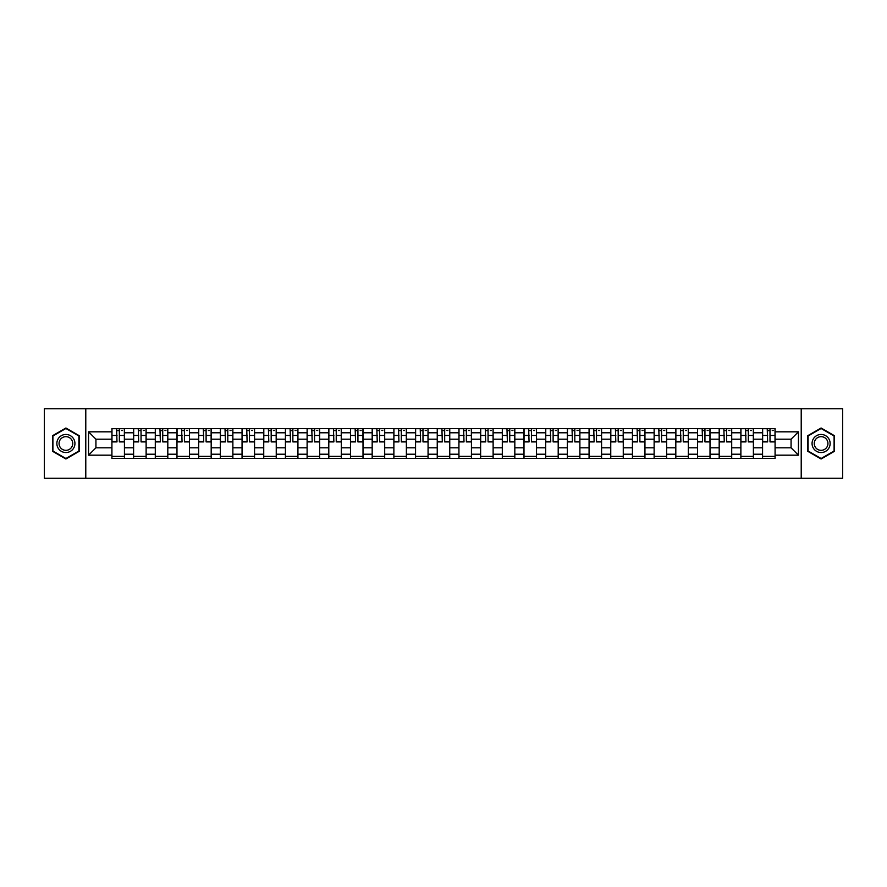 <?xml version="1.0" encoding="UTF-8"?>
<svg xmlns="http://www.w3.org/2000/svg" width="887" height="887" viewBox="0 0 887 887"><rect width="100%" height="100%" fill="white"/><g stroke="black" fill="none" stroke-linecap="round" stroke-linejoin="round"><path stroke-width="1.33" d="M801.216 478.259L842.65 478.259L842.65 408.741L44.35 408.741L44.35 478.259L801.216 478.259L801.216 408.741M133.604 458.446L133.604 432.789L124.435 432.789L124.435 458.446M124.435 432.789L124.435 428.554M133.604 432.789L133.604 428.554M146.122 428.554L146.122 458.446M155.292 458.446L155.292 428.554M167.809 428.554L167.809 458.446M176.979 458.446L176.979 428.554M189.496 428.554L189.496 458.446M198.666 458.446L198.666 428.554M211.184 428.554L211.184 458.446M220.364 458.446L220.364 428.554M232.871 428.554L232.871 458.446M242.051 458.446L242.051 428.554M254.558 428.554L254.558 458.446M263.738 458.446L263.738 428.554M276.245 428.554L276.245 458.446M285.426 458.446L285.426 428.554M297.932 428.554L297.932 458.446M307.113 458.446L307.113 428.554M319.63 428.554L319.63 458.446M328.8 458.446L328.8 428.554M341.318 428.554L341.318 458.446M350.487 458.446L350.487 428.554M363.005 428.554L363.005 458.446M372.174 458.446L372.174 428.554M384.692 428.554L384.692 458.446M393.872 458.446L393.872 428.554M406.379 428.554L406.379 458.446M415.559 458.446L415.559 428.554M428.066 428.554L428.066 458.446M437.247 458.446L437.247 428.554M449.753 428.554L449.753 458.446M458.934 458.446L458.934 428.554M471.44 428.554L471.44 458.446M480.621 458.446L480.621 428.554M493.128 428.554L493.128 458.446M502.308 458.446L502.308 428.554M514.826 428.554L514.826 458.446M523.995 458.446L523.995 428.554M536.513 428.554L536.513 458.446M545.682 458.446L545.682 428.554M558.2 428.554L558.2 458.446M567.37 458.446L567.37 428.554M579.887 428.554L579.887 458.446M589.068 458.446L589.068 428.554M601.574 428.554L601.574 458.446M610.755 458.446L610.755 428.554M623.262 428.554L623.262 458.446M632.442 458.446L632.442 428.554M644.949 428.554L644.949 458.446M654.129 458.446L654.129 428.554M666.636 428.554L666.636 458.446M675.816 458.446L675.816 428.554M688.334 428.554L688.334 458.446M697.504 458.446L697.504 428.554M710.021 428.554L710.021 458.446M719.191 458.446L719.191 428.554M731.708 428.554L731.708 458.446M740.878 458.446L740.878 428.554M753.396 428.554L753.396 458.446M762.565 458.446L762.565 428.554M762.565 447.813L753.396 447.813M740.878 447.813L731.708 447.813M719.191 447.813L710.021 447.813M697.504 447.813L688.334 447.813M675.816 447.813L666.636 447.813M654.129 447.813L644.949 447.813M632.442 447.813L623.262 447.813M610.755 447.813L601.574 447.813M589.068 447.813L579.887 447.813M567.37 447.813L558.2 447.813M545.682 447.813L536.513 447.813M523.995 447.813L514.826 447.813M502.308 447.813L493.128 447.813M480.621 447.813L471.44 447.813M458.934 447.813L449.753 447.813M437.247 447.813L428.066 447.813M415.559 447.813L406.379 447.813M393.872 447.813L384.692 447.813M372.174 447.813L363.005 447.813M350.487 447.813L341.318 447.813M328.8 447.813L319.63 447.813M307.113 447.813L297.932 447.813M285.426 447.813L276.245 447.813M263.738 447.813L254.558 447.813M242.051 447.813L232.871 447.813M220.364 447.813L211.184 447.813M198.666 447.813L189.496 447.813M176.979 447.813L167.809 447.813M155.292 447.813L146.122 447.813M133.604 447.813L124.435 447.813M762.565 439.187L753.396 439.187M740.878 439.187L731.708 439.187M719.191 439.187L710.021 439.187M697.504 439.187L688.334 439.187M675.816 439.187L666.636 439.187M654.129 439.187L644.949 439.187M632.442 439.187L623.262 439.187M610.755 439.187L601.574 439.187M589.068 439.187L579.887 439.187M567.37 439.187L558.2 439.187M545.682 439.187L536.513 439.187M523.995 439.187L514.826 439.187M502.308 439.187L493.128 439.187M480.621 439.187L471.44 439.187M458.934 439.187L449.753 439.187M437.247 439.187L428.066 439.187M415.559 439.187L406.379 439.187M393.872 439.187L384.692 439.187M372.174 439.187L363.005 439.187M350.487 439.187L341.318 439.187M328.8 439.187L319.63 439.187M307.113 439.187L297.932 439.187M285.426 439.187L276.245 439.187M263.738 439.187L254.558 439.187M242.051 439.187L232.871 439.187M220.364 439.187L211.184 439.187M198.666 439.187L189.496 439.187M176.979 439.187L167.809 439.187M155.292 439.187L146.122 439.187M133.604 439.187L124.435 439.187M95.929 447.813L111.917 447.813L111.917 439.187L95.929 439.187L95.929 447.813L88.556 455.175L88.556 431.825L111.917 431.825L111.917 439.187M775.083 439.187L775.083 447.813L791.071 447.813L791.071 439.187L775.083 439.187L775.083 428.554L111.917 428.554L111.917 431.825M775.083 431.825L798.444 431.825L798.444 455.175L775.083 455.175L775.083 447.813M111.917 447.813L111.917 458.446L775.083 458.446L775.083 455.175M111.917 455.175L88.556 455.175M85.784 478.259L85.784 408.741M79.32 435.75L65.904 428.011L52.488 435.75L52.488 451.25L65.904 458.989L79.32 451.25L79.32 435.75M834.512 435.75L821.096 428.011L807.68 435.75L807.68 451.25L821.096 458.989L834.512 451.25L834.512 435.75M124.435 456.361L111.917 456.361M116.995 430.638L119.357 430.638M146.122 456.361L133.604 456.361M138.682 430.638L141.044 430.638M167.809 456.361L155.292 456.361M160.37 430.638L162.731 430.638M189.496 456.361L176.979 456.361M182.057 430.638L184.418 430.638M211.184 456.361L198.666 456.361M203.744 430.638L206.106 430.638M232.871 456.361L220.364 456.361M225.431 430.638L227.793 430.638M254.558 456.361L242.051 456.361M247.118 430.638L249.491 430.638M276.245 456.361L263.738 456.361M268.816 430.638L271.178 430.638M297.932 456.361L285.426 456.361M290.504 430.638L292.865 430.638M319.63 456.361L307.113 456.361M312.191 430.638L314.552 430.638M341.318 456.361L328.8 456.361M333.878 430.638L336.24 430.638M363.005 456.361L350.487 456.361M355.565 430.638L357.927 430.638M384.692 456.361L372.174 456.361M377.252 430.638L379.614 430.638M406.379 456.361L393.872 456.361M398.939 430.638L401.301 430.638M428.066 456.361L415.559 456.361M420.626 430.638L422.988 430.638M449.753 456.361L437.247 456.361M442.314 430.638L444.686 430.638M471.44 456.361L458.934 456.361M464.012 430.638L466.374 430.638M493.128 456.361L480.621 456.361M485.699 430.638L488.061 430.638M514.826 456.361L502.308 456.361M507.386 430.638L509.748 430.638M536.513 456.361L523.995 456.361M529.073 430.638L531.435 430.638M558.2 456.361L545.682 456.361M550.76 430.638L553.122 430.638M579.887 456.361L567.37 456.361M572.448 430.638L574.809 430.638M601.574 456.361L589.068 456.361M594.135 430.638L596.496 430.638M623.262 456.361L610.755 456.361M615.822 430.638L618.184 430.638M644.949 456.361L632.442 456.361M637.509 430.638L639.882 430.638M666.636 456.361L654.129 456.361M659.207 430.638L661.569 430.638M688.334 456.361L675.816 456.361M680.894 430.638L683.256 430.638M710.021 456.361L697.504 456.361M702.582 430.638L704.943 430.638M731.708 456.361L719.191 456.361M724.269 430.638L726.63 430.638M753.396 456.361L740.878 456.361M745.956 430.638L748.318 430.638M775.083 456.361L762.565 456.361M767.643 430.638L770.005 430.638M88.556 431.825L95.929 439.187M791.071 447.813L798.444 455.175M791.071 439.187L798.444 431.825M119.357 441.427L124.357 441.903L119.357 441.903L119.357 428.698L124.357 428.698L121.586 428.698M124.357 441.427L124.357 428.698M116.995 430.505L119.357 430.505M121.586 430.505L122.55 430.505M114.767 428.698L111.984 428.698L111.984 441.903L116.995 441.903L116.574 428.698M111.984 428.698L119.778 428.698M141.044 441.427L146.045 441.903L141.044 441.903L141.044 428.698L146.045 428.698L143.273 428.698M146.045 441.427L146.045 428.698M138.682 430.505L141.044 430.505M143.273 430.505L144.237 430.505M136.454 428.698L133.671 428.698L133.671 441.903L138.682 441.903L138.261 428.698M133.671 428.698L141.465 428.698M162.731 441.427L167.743 441.903L162.731 441.903L162.731 428.698L167.743 428.698L164.96 428.698M167.743 441.427L167.743 428.698M160.37 430.505L162.731 430.505M164.96 430.505L165.936 430.505M158.141 428.698L155.369 428.698L155.369 441.903L160.37 441.903L159.948 428.698M155.369 428.698L163.153 428.698M58.076 448.024A9.036 9.036 0 0 0 70.417 451.328A9.036 9.036 0 0 0 73.721 438.976A9.036 9.036 0 0 0 61.38 435.672A9.036 9.036 0 0 0 58.076 448.024M59.972 446.926A6.841 6.841 0 0 0 69.319 449.421A6.841 6.841 0 0 0 71.825 440.074A6.841 6.841 0 0 0 62.478 437.579A6.841 6.841 0 0 0 59.972 446.926M65.904 428.488L78.899 435.994L78.899 451.006L65.904 458.512L52.898 451.006L52.898 435.994L65.904 428.488M813.279 448.024A9.036 9.036 0 0 0 825.62 451.328A9.036 9.036 0 0 0 828.924 438.976A9.036 9.036 0 0 0 816.583 435.672A9.036 9.036 0 0 0 813.279 448.024M815.175 446.926A6.841 6.841 0 0 0 824.522 449.421A6.841 6.841 0 0 0 827.028 440.074A6.841 6.841 0 0 0 817.681 437.579A6.841 6.841 0 0 0 815.175 446.926M821.096 428.488L834.102 435.994L834.102 451.006L821.096 458.512L808.101 451.006L808.101 435.994L821.096 428.488M184.418 441.427L189.43 441.903L184.418 441.903L184.418 428.698L189.43 428.698L186.647 428.698M189.43 441.427L189.43 428.698M182.057 430.505L184.418 430.505M186.647 430.505L187.623 430.505M179.828 428.698L177.056 428.698L177.056 441.903L182.057 441.903L181.635 428.698M177.056 428.698L184.84 428.698M206.106 441.427L211.117 441.903L206.106 441.903L206.106 428.698L211.117 428.698L208.334 428.698M211.117 441.427L211.117 428.698M203.744 430.505L206.106 430.505M208.334 430.505L209.31 430.505M201.526 428.698L198.743 428.698L198.743 441.903L203.744 441.903L203.334 428.698M198.743 428.698L206.527 428.698M227.793 441.427L232.804 441.903L227.793 441.903L227.793 428.698L232.804 428.698L230.021 428.698M232.804 441.427L232.804 428.698M225.431 430.505L227.793 430.505M230.021 430.505L230.997 430.505M223.214 428.698L220.431 428.698L220.431 441.903L225.431 441.903L225.021 428.698M220.431 428.698L228.214 428.698M249.491 441.427L254.491 441.903L249.491 441.903L249.491 428.698L254.491 428.698L251.708 428.698M254.491 441.427L254.491 428.698M247.118 430.505L249.491 430.505M251.708 430.505L252.684 430.505M244.901 428.698L242.118 428.698L242.118 441.903L247.118 441.903L246.708 428.698M242.118 428.698L249.901 428.698M271.178 441.427L276.179 441.903L271.178 441.903L271.178 428.698L276.179 428.698L273.396 428.698M276.179 441.427L276.179 428.698M268.816 430.505L271.178 430.505M273.396 430.505L274.371 430.505M266.588 428.698L263.805 428.698L263.805 441.903L268.816 441.903L268.395 428.698M263.805 428.698L271.588 428.698M292.865 441.427L297.866 441.903L292.865 441.903L292.865 428.698L297.866 428.698L295.083 428.698M297.866 441.427L297.866 428.698M290.504 430.505L292.865 430.505M295.083 430.505L296.058 430.505M288.275 428.698L285.492 428.698L285.492 441.903L290.504 441.903L290.082 428.698M285.492 428.698L293.275 428.698M314.552 441.427L319.553 441.903L314.552 441.903L314.552 428.698L319.553 428.698L316.781 428.698M319.553 441.427L319.553 428.698M312.191 430.505L314.552 430.505M316.781 430.505L317.746 430.505M309.962 428.698L307.179 428.698L307.179 441.903L312.191 441.903L311.769 428.698M307.179 428.698L314.974 428.698M336.24 441.427L341.24 441.903L336.24 441.903L336.24 428.698L341.24 428.698L338.468 428.698M341.24 441.427L341.24 428.698M333.878 430.505L336.24 430.505M338.468 430.505L339.433 430.505M331.649 428.698L328.866 428.698L328.866 441.903L333.878 441.903L333.457 428.698M328.866 428.698L336.661 428.698M357.927 441.427L362.938 441.903L357.927 441.903L357.927 428.698L362.938 428.698L360.155 428.698M362.938 441.427L362.938 428.698M355.565 430.505L357.927 430.505M360.155 430.505L361.131 430.505M353.336 428.698L350.565 428.698L350.565 441.903L355.565 441.903L355.144 428.698M350.565 428.698L358.348 428.698M379.614 441.427L384.625 441.903L379.614 441.903L379.614 428.698L384.625 428.698L381.842 428.698M384.625 441.427L384.625 428.698M377.252 430.505L379.614 430.505M381.842 430.505L382.818 430.505M375.024 428.698L372.252 428.698L372.252 441.903L377.252 441.903L376.831 428.698M372.252 428.698L380.035 428.698M401.301 441.427L406.313 441.903L401.301 441.903L401.301 428.698L406.313 428.698L403.53 428.698M406.313 441.427L406.313 428.698M398.939 430.505L401.301 430.505M403.53 430.505L404.505 430.505M396.722 428.698L393.939 428.698L393.939 441.903L398.939 441.903L398.529 428.698M393.939 428.698L401.722 428.698M422.988 441.427L428 441.903L422.988 441.903L422.988 428.698L428 428.698L425.217 428.698M428 441.427L428 428.698M420.626 430.505L422.988 430.505M425.217 430.505L426.192 430.505M418.409 428.698L415.626 428.698L415.626 441.903L420.626 441.903L420.216 428.698M415.626 428.698L423.409 428.698M444.686 441.427L449.687 441.903L444.686 441.903L444.686 428.698L449.687 428.698L446.904 428.698M449.687 441.427L449.687 428.698M442.314 430.505L444.686 430.505M446.904 430.505L447.88 430.505M440.096 428.698L437.313 428.698L437.313 441.903L442.314 441.903L441.903 428.698M437.313 428.698L445.097 428.698M466.374 441.427L471.374 441.903L466.374 441.903L466.374 428.698L471.374 428.698L468.591 428.698M471.374 441.427L471.374 428.698M464.012 430.505L466.374 430.505M468.591 430.505L469.567 430.505M461.783 428.698L459 428.698L459 441.903L464.012 441.903L463.591 428.698M459 428.698L466.784 428.698M488.061 441.427L493.061 441.903L488.061 441.903L488.061 428.698L493.061 428.698L490.278 428.698M493.061 441.427L493.061 428.698M485.699 430.505L488.061 430.505M490.278 430.505L491.254 430.505M483.47 428.698L480.687 428.698L480.687 441.903L485.699 441.903L485.278 428.698M480.687 428.698L488.471 428.698M509.748 441.427L514.748 441.903L509.748 441.903L509.748 428.698L514.748 428.698L511.976 428.698M514.748 441.427L514.748 428.698M507.386 430.505L509.748 430.505M511.976 430.505L512.941 430.505M505.158 428.698L502.375 428.698L502.375 441.903L507.386 441.903L506.965 428.698M502.375 428.698L510.169 428.698M531.435 441.427L536.435 441.903L531.435 441.903L531.435 428.698L536.435 428.698L533.664 428.698M536.435 441.427L536.435 428.698M529.073 430.505L531.435 430.505M533.664 430.505L534.628 430.505M526.845 428.698L524.062 428.698L524.062 441.903L529.073 441.903L528.652 428.698M524.062 428.698L531.856 428.698M553.122 441.427L558.134 441.903L553.122 441.903L553.122 428.698L558.134 428.698L555.351 428.698M558.134 441.427L558.134 428.698M550.76 430.505L553.122 430.505M555.351 430.505L556.326 430.505M548.532 428.698L545.76 428.698L545.76 441.903L550.76 441.903L550.339 428.698M545.76 428.698L553.543 428.698M574.809 441.427L579.821 441.903L574.809 441.903L574.809 428.698L579.821 428.698L577.038 428.698M579.821 441.427L579.821 428.698M572.448 430.505L574.809 430.505M577.038 430.505L578.014 430.505M570.219 428.698L567.447 428.698L567.447 441.903L572.448 441.903L572.026 428.698M567.447 428.698L575.231 428.698M596.496 441.427L601.508 441.903L596.496 441.903L596.496 428.698L601.508 428.698L598.725 428.698M601.508 441.427L601.508 428.698M594.135 430.505L596.496 430.505M598.725 430.505L599.701 430.505M591.917 428.698L589.134 428.698L589.134 441.903L594.135 441.903L593.725 428.698M589.134 428.698L596.918 428.698M618.184 441.427L623.195 441.903L618.184 441.903L618.184 428.698L623.195 428.698L620.412 428.698M623.195 441.427L623.195 428.698M615.822 430.505L618.184 430.505M620.412 430.505L621.388 430.505M613.604 428.698L610.821 428.698L610.821 441.903L615.822 441.903L615.412 428.698M610.821 428.698L618.605 428.698M639.882 441.427L644.882 441.903L639.882 441.903L639.882 428.698L644.882 428.698L642.099 428.698M644.882 441.427L644.882 428.698M637.509 430.505L639.882 430.505M642.099 430.505L643.075 430.505M635.292 428.698L632.509 428.698L632.509 441.903L637.509 441.903L637.099 428.698M632.509 428.698L640.292 428.698M661.569 441.427L666.569 441.903L661.569 441.903L661.569 428.698L666.569 428.698L663.786 428.698M666.569 441.427L666.569 428.698M659.207 430.505L661.569 430.505M663.786 430.505L664.762 430.505M656.979 428.698L654.196 428.698L654.196 441.903L659.207 441.903L658.786 428.698M654.196 428.698L661.979 428.698M683.256 441.427L688.257 441.903L683.256 441.903L683.256 428.698L688.257 428.698L685.474 428.698M688.257 441.427L688.257 428.698M680.894 430.505L683.256 430.505M685.474 430.505L686.449 430.505M678.666 428.698L675.883 428.698L675.883 441.903L680.894 441.903L680.473 428.698M675.883 428.698L683.666 428.698M704.943 441.427L709.944 441.903L704.943 441.903L704.943 428.698L709.944 428.698L707.172 428.698M709.944 441.427L709.944 428.698M702.582 430.505L704.943 430.505M707.172 430.505L708.136 430.505M700.353 428.698L697.57 428.698L697.57 441.903L702.582 441.903L702.16 428.698M697.57 428.698L705.365 428.698M726.63 441.427L731.631 441.903L726.63 441.903L726.63 428.698L731.631 428.698L728.859 428.698M731.631 441.427L731.631 428.698M724.269 430.505L726.63 430.505M728.859 430.505L729.824 430.505M722.04 428.698L719.257 428.698L719.257 441.903L724.269 441.903L723.847 428.698M719.257 428.698L727.052 428.698M748.318 441.427L753.329 441.903L748.318 441.903L748.318 428.698L753.329 428.698L750.546 428.698M753.329 441.427L753.329 428.698M745.956 430.505L748.318 430.505M750.546 430.505L751.522 430.505M743.727 428.698L740.955 428.698L740.955 441.903L745.956 441.903L745.535 428.698M740.955 428.698L748.739 428.698M770.005 441.427L775.016 441.903L770.005 441.903L770.005 428.698L775.016 428.698L772.233 428.698M775.016 441.427L775.016 428.698M767.643 430.505L770.005 430.505M772.233 430.505L773.209 430.505M765.414 428.698L762.643 428.698L762.643 441.903L767.643 441.903L767.222 428.698M762.643 428.698L770.426 428.698M740.878 432.789L731.708 432.789M719.191 432.789L710.021 432.789M697.504 432.789L688.334 432.789M675.816 432.789L666.636 432.789M654.129 432.789L644.949 432.789M632.442 432.789L623.262 432.789M610.755 432.789L601.574 432.789M589.068 432.789L579.887 432.789M567.37 432.789L558.2 432.789M545.682 432.789L536.513 432.789M523.995 432.789L514.826 432.789M502.308 432.789L493.128 432.789M480.621 432.789L471.44 432.789M458.934 432.789L449.753 432.789M437.247 432.789L428.066 432.789M415.559 432.789L406.379 432.789M393.872 432.789L384.692 432.789M372.174 432.789L363.005 432.789M350.487 432.789L341.318 432.789M328.8 432.789L319.63 432.789M307.113 432.789L297.932 432.789M285.426 432.789L276.245 432.789M263.738 432.789L254.558 432.789M242.051 432.789L232.871 432.789M220.364 432.789L211.184 432.789M198.666 432.789L189.496 432.789M176.979 432.789L167.809 432.789M155.292 432.789L146.122 432.789M762.565 432.789L753.396 432.789M740.878 454.211L731.708 454.211M719.191 454.211L710.021 454.211M697.504 454.211L688.334 454.211M675.816 454.211L666.636 454.211M654.129 454.211L644.949 454.211M632.442 454.211L623.262 454.211M610.755 454.211L601.574 454.211M589.068 454.211L579.887 454.211M567.37 454.211L558.2 454.211M545.682 454.211L536.513 454.211M523.995 454.211L514.826 454.211M502.308 454.211L493.128 454.211M480.621 454.211L471.44 454.211M458.934 454.211L449.753 454.211M437.247 454.211L428.066 454.211M415.559 454.211L406.379 454.211M393.872 454.211L384.692 454.211M372.174 454.211L363.005 454.211M350.487 454.211L341.318 454.211M328.8 454.211L319.63 454.211M307.113 454.211L297.932 454.211M285.426 454.211L276.245 454.211M263.738 454.211L254.558 454.211M242.051 454.211L232.871 454.211M220.364 454.211L211.184 454.211M198.666 454.211L189.496 454.211M176.979 454.211L167.809 454.211M155.292 454.211L146.122 454.211M133.604 454.211L124.435 454.211M762.565 454.211L753.396 454.211M119.357 435.45L124.357 435.45M111.984 441.427L116.995 441.427M111.984 435.45L116.995 435.45M141.044 435.45L146.045 435.45M133.671 441.427L138.682 441.427M133.671 435.45L138.682 435.45M162.731 435.45L167.743 435.45M155.369 441.427L160.37 441.427M155.369 435.45L160.37 435.45M184.418 435.45L189.43 435.45M177.056 441.427L182.057 441.427M177.056 435.45L182.057 435.45M206.106 435.45L211.117 435.45M198.743 441.427L203.744 441.427M198.743 435.45L203.744 435.45M227.793 435.45L232.804 435.45M220.431 441.427L225.431 441.427M220.431 435.45L225.431 435.45M249.491 435.45L254.491 435.45M242.118 441.427L247.118 441.427M242.118 435.45L247.118 435.45M271.178 435.45L276.179 435.45M263.805 441.427L268.816 441.427M263.805 435.45L268.816 435.45M292.865 435.45L297.866 435.45M285.492 441.427L290.504 441.427M285.492 435.45L290.504 435.45M314.552 435.45L319.553 435.45M307.179 441.427L312.191 441.427M307.179 435.45L312.191 435.45M336.24 435.45L341.24 435.45M328.866 441.427L333.878 441.427M328.866 435.45L333.878 435.45M357.927 435.45L362.938 435.45M350.565 441.427L355.565 441.427M350.565 435.45L355.565 435.45M379.614 435.45L384.625 435.45M372.252 441.427L377.252 441.427M372.252 435.45L377.252 435.45M401.301 435.45L406.313 435.45M393.939 441.427L398.939 441.427M393.939 435.45L398.939 435.45M422.988 435.45L428 435.45M415.626 441.427L420.626 441.427M415.626 435.45L420.626 435.45M444.686 435.45L449.687 435.45M437.313 441.427L442.314 441.427M437.313 435.45L442.314 435.45M466.374 435.45L471.374 435.45M459 441.427L464.012 441.427M459 435.45L464.012 435.45M488.061 435.45L493.061 435.45M480.687 441.427L485.699 441.427M480.687 435.45L485.699 435.45M509.748 435.45L514.748 435.45M502.375 441.427L507.386 441.427M502.375 435.45L507.386 435.45M531.435 435.45L536.435 435.45M524.062 441.427L529.073 441.427M524.062 435.45L529.073 435.45M553.122 435.45L558.134 435.45M545.76 441.427L550.76 441.427M545.76 435.45L550.76 435.45M574.809 435.45L579.821 435.45M567.447 441.427L572.448 441.427M567.447 435.45L572.448 435.45M596.496 435.45L601.508 435.45M589.134 441.427L594.135 441.427M589.134 435.45L594.135 435.45M618.184 435.45L623.195 435.45M610.821 441.427L615.822 441.427M610.821 435.45L615.822 435.45M639.882 435.45L644.882 435.45M632.509 441.427L637.509 441.427M632.509 435.45L637.509 435.45M661.569 435.45L666.569 435.45M654.196 441.427L659.207 441.427M654.196 435.45L659.207 435.45M683.256 435.45L688.257 435.45M675.883 441.427L680.894 441.427M675.883 435.45L680.894 435.45M704.943 435.45L709.944 435.45M697.57 441.427L702.582 441.427M697.57 435.45L702.582 435.45M726.63 435.45L731.631 435.45M719.257 441.427L724.269 441.427M719.257 435.45L724.269 435.45M748.318 435.45L753.329 435.45M740.955 441.427L745.956 441.427M740.955 435.45L745.956 435.45M770.005 435.45L775.016 435.45M762.643 441.427L767.643 441.427M762.643 435.45L767.643 435.45"/></g></svg>
